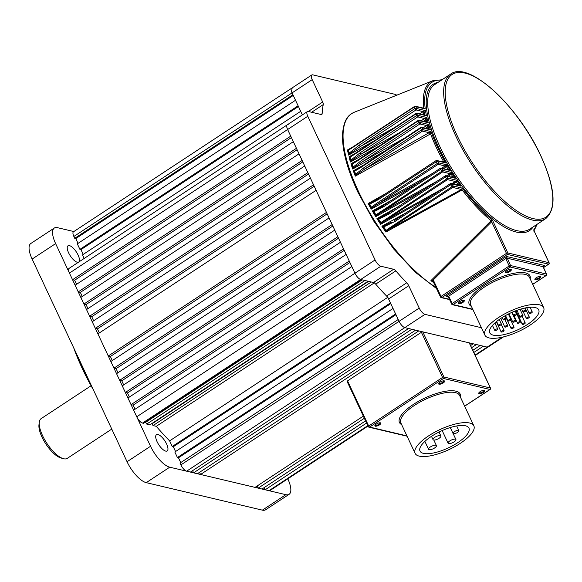 <?xml version="1.0" encoding="UTF-8"?>
<svg xmlns="http://www.w3.org/2000/svg" width="582" height="582" viewBox="0 0 582 582"><rect width="100%" height="100%" fill="white"/><g stroke="black" fill="none" stroke-linecap="round" stroke-linejoin="round"><path stroke-width="0.87" d="M376.248 424.118A3.296 1.12 154.9 0 0 374.903 425.442A3.296 1.12 154.9 0 0 376.125 426.199A3.296 1.12 154.9 0 0 379.471 424.882A3.296 1.12 154.9 0 0 380.475 422.83A3.296 1.12 154.9 0 0 376.248 424.118M375.15 425.056A2.706 0.917 154.9 0 0 375.172 425.144A2.706 0.917 154.9 0 0 378.94 424.307A2.706 0.917 154.9 0 0 380.068 422.845A2.706 0.917 154.9 0 0 380.024 422.772M440.028 382.148A3.296 1.12 154.9 0 0 438.683 383.473A3.296 1.12 154.9 0 0 439.905 384.236A3.296 1.12 154.9 0 0 443.251 382.912A3.296 1.12 154.9 0 0 444.255 380.861A3.296 1.12 154.9 0 0 440.028 382.148M438.93 383.087A2.706 0.917 154.9 0 0 438.952 383.174A2.706 0.917 154.9 0 0 442.72 382.338A2.706 0.917 154.9 0 0 443.848 380.883A2.706 0.917 154.9 0 0 443.804 380.803M480.143 391.65A3.296 1.12 154.9 0 0 478.797 392.974A3.296 1.12 154.9 0 0 480.019 393.73A3.296 1.12 154.9 0 0 483.358 392.413A3.296 1.12 154.9 0 0 484.37 390.362A3.296 1.12 154.9 0 0 480.143 391.65M479.044 392.588A2.706 0.917 154.9 0 0 479.066 392.668A2.706 0.917 154.9 0 0 482.834 391.839A2.706 0.917 154.9 0 0 483.962 390.377A2.706 0.917 154.9 0 0 483.911 390.304M454.12 441.869A4.321 1.47 154.9 0 0 455.924 439.534A4.321 1.47 154.9 0 0 449.893 440.865A4.321 1.47 154.9 0 0 448.089 443.2A4.321 1.47 154.9 0 0 454.12 441.869M434.616 447.965A4.321 1.47 154.9 0 0 436.42 445.63A4.321 1.47 154.9 0 0 430.389 446.961A4.321 1.47 154.9 0 0 428.585 449.297A4.321 1.47 154.9 0 0 434.616 447.965M439.061 438.304A4.321 1.47 154.9 0 0 440.865 435.969A4.321 1.47 154.9 0 0 434.834 437.3A4.321 1.47 154.9 0 0 433.03 439.636A4.321 1.47 154.9 0 0 439.061 438.304M457.539 432.404A3.245 1.099 154.9 0 0 458.892 430.658A3.245 1.099 154.9 0 0 454.375 431.655A3.245 1.099 154.9 0 0 453.014 433.408A3.245 1.099 154.9 0 0 457.539 432.404M431.284 436.464A27.034 9.167 154.9 0 0 420 451.05A27.034 9.167 154.9 0 0 457.67 442.706A27.034 9.167 154.9 0 0 468.954 428.119A27.034 9.167 154.9 0 0 431.284 436.464M460.311 443.331A32.439 11 154.9 0 0 473.85 425.828A32.439 11 154.9 0 0 428.643 435.838A32.439 11 154.9 0 0 415.104 453.342A32.439 11 154.9 0 0 460.311 443.331M469.216 342.856L422.772 331.864L443.913 376.998L490.364 387.99L469.216 342.856A1.084 0.364 -25.1 0 1 469.361 342.951A1.084 0.364 -25.1 0 1 469.339 343.118M421.404 332.286L347.556 380.883L368.697 426.017L442.546 377.427L421.404 332.286A1.084 0.364 -25.1 0 1 422.772 331.864M347.243 381.559A1.084 0.364 -25.1 0 1 347.105 381.465A1.084 0.364 -25.1 0 1 347.556 380.883M157.082 441.694A9.734 3.601 -123.3 0 1 156.478 434.689A9.734 3.601 -123.3 0 1 166.583 443.942A9.734 3.601 -123.3 0 1 167.18 450.948A9.734 3.601 -123.3 0 1 157.082 441.694M68.596 252.799A9.734 3.601 -123.3 0 1 67.999 245.8A9.734 3.601 -123.3 0 1 78.097 255.054A9.734 3.601 -123.3 0 1 78.694 262.053A9.734 3.601 -123.3 0 1 68.596 252.799M93.353 389.787A117.855 43.577 -123.3 0 1 82.28 368.544A117.855 43.577 -123.3 0 1 73.739 347.912M76.591 353.994A118.932 43.977 56.7 0 0 82.593 367.868A118.932 43.977 56.7 0 0 89.715 382.01M285.857 494.678A21.621 7.995 56.7 0 0 289.108 494.322L265.618 509.781A21.621 7.995 -123.3 0 1 262.358 510.145L285.857 494.678L169.74 467.186L146.242 482.645A21.621 7.995 -123.3 0 1 127.058 461.73L32.126 259.077A21.621 7.995 -123.3 0 1 30.795 243.509L54.293 228.049A21.621 7.995 56.7 0 0 55.625 243.611L32.126 259.077M262.358 510.145L146.242 482.645M127.058 461.73L150.556 446.263L55.625 243.611M54.293 228.049A21.621 7.995 56.7 0 1 57.553 227.693L73.841 231.549M150.556 446.263A21.621 7.995 56.7 0 0 169.74 467.186M289.108 494.322A21.621 7.995 56.7 0 0 287.806 478.819M91.083 385.757L41.14 418.625A23.789 8.795 56.7 0 0 39.292 422.19A23.789 8.795 56.7 0 0 46.866 443.331A23.789 8.795 56.7 0 0 63.285 458.645A23.789 8.795 56.7 0 0 63.707 458.762A23.789 8.795 56.7 0 0 67.286 458.361L111.773 429.094M63.285 458.645L60.783 457.918A21.621 7.995 -123.3 0 1 45.854 443.993A21.621 7.995 -123.3 0 1 38.972 424.773L39.292 422.19M292.637 88.115A6.489 2.401 56.7 0 0 291.662 88.224A6.489 2.401 56.7 0 0 292.062 92.894L292.921 94.735L74.729 238.307L75.784 238.562L78.032 243.363M396.72 95.215A6.489 2.401 56.7 0 0 395.12 94.357L312.781 74.86A6.489 2.401 56.7 0 0 311.807 74.969A6.489 2.401 56.7 0 0 312.199 79.639L73.863 236.467L74.729 238.307M79.901 249.365L77.319 243.836L295.51 100.264L298.1 105.786L79.901 249.365L80.963 249.613L83.211 254.414M142.503 423.063L360.702 279.491A6.489 2.401 -123.3 0 1 354.947 273.213L375.084 259.958A6.489 2.401 56.7 0 0 380.839 266.236L360.702 279.491L361.757 279.738L143.558 423.318L142.503 423.063A6.489 2.401 -123.3 0 1 136.748 416.785L133.642 410.157L351.841 266.585L354.947 273.213A6.489 2.401 56.7 0 0 360.702 279.491L373.513 282.525L393.65 269.27A4.321 1.601 -123.3 0 1 395.818 270.892L375.681 284.147A4.321 1.601 56.7 0 0 373.513 282.525M364.921 280.488L368.086 281.237L149.894 424.816L146.722 424.067L364.921 280.488M174.833 452.01L177.423 457.539L395.622 313.967L393.032 308.438L174.833 452.01M169.617 440.872L172.243 446.489L390.442 302.909L387.808 297.293A139.476 51.572 -123.3 0 1 374.473 282.75L371.258 281.994L153.059 425.566L156.274 426.322A139.476 51.572 -123.3 0 0 169.617 440.872L387.677 297.38M475.043 355.085L487.163 347.105A6.489 2.401 56.7 0 0 488.138 346.996A6.489 2.401 -123.3 0 1 487.163 347.105L404.825 327.615L408.629 328.51L190.43 472.082L186.633 471.187A6.489 2.401 -123.3 0 1 180.871 464.909L399.07 321.337A6.489 2.401 56.7 0 0 404.825 327.615A6.489 2.401 -123.3 0 1 399.07 321.337L388.594 298.973A4.321 1.601 56.7 0 0 386.586 296.042A139.476 51.572 -123.3 0 1 375.681 284.147M386.586 296.042L406.731 282.787A4.321 1.601 -123.3 0 1 408.739 285.718L419.215 308.082L399.07 321.337L398.212 319.496L180.013 463.068L180.871 464.909M177.423 457.539L178.478 457.787L180.726 462.595M175.553 451.537L173.298 446.736L172.243 446.489M151.72 423.609L153.059 425.566M145.391 422.11L146.722 424.067M131.052 404.628L127.945 397.993L346.145 254.421L349.251 261.056L131.052 404.628L133.162 405.13L135.075 409.211M125.356 392.472L122.249 385.837L340.448 242.265L343.555 248.892L125.356 392.472L127.465 392.966L129.379 397.055M119.659 380.308L116.553 373.68L334.752 230.108L337.858 236.736L119.659 380.308L121.769 380.81L123.682 384.891M113.963 368.151L110.856 361.517L329.056 217.944L332.162 224.579L113.963 368.151L116.073 368.653L117.986 372.735M108.267 355.995L97.914 333.886L316.106 190.314L326.466 212.415L108.267 355.995L110.376 356.49L112.29 360.578M99.347 332.94L97.434 328.859L95.324 328.357L92.218 321.73L310.417 178.15L313.523 184.785L95.324 328.357M93.651 320.784L91.738 316.703L89.628 316.201L86.522 309.566L304.721 165.994L307.827 172.628L89.628 316.201M87.955 308.62L86.041 304.539L83.932 304.037L80.825 297.409L299.024 153.837L302.131 160.465L83.932 304.037M82.258 296.464L80.345 292.382L78.235 291.88L75.129 285.245L293.328 141.673L296.434 148.308L78.235 291.88M76.562 284.307L74.649 280.218L72.539 279.724L69.433 273.089A6.489 2.401 -123.3 0 1 69.032 268.418L287.232 124.846A6.489 2.401 56.7 0 0 287.632 129.517A6.489 2.401 -123.3 0 1 287.232 124.846L307.376 111.591A6.489 2.401 56.7 0 0 307.769 116.262L69.433 273.089M311.807 74.969L291.662 88.224A6.489 2.401 -123.3 0 0 292.062 92.894L302.364 114.887L300.69 111.315L82.491 254.887L84.164 258.466M73.863 236.467A6.489 2.401 -123.3 0 1 73.463 231.796L291.662 88.224M367.991 426.06L269.946 490.575A6.489 2.401 -123.3 0 1 268.964 490.684L265.166 489.782L264.148 487.614M365.569 420.881L262.002 489.033L258.197 488.131L257.186 485.963M363.335 416.115L255.032 487.381L200.564 474.483L199.546 472.322M193.595 472.839L411.794 329.259L415.592 330.161L197.4 473.733L193.595 472.839L192.584 470.671M470.576 345.555L473.231 343.809L418.764 330.911L200.564 474.483M472.81 350.32L480.194 345.461L476.396 344.559L471.595 347.716M502.222 337.196L487.163 347.105L483.366 346.21L473.821 352.481M288.206 124.737A6.489 2.401 56.7 0 0 287.232 124.846M72.539 279.724L290.738 136.152L287.632 129.517L354.947 273.213L136.748 416.785M364.347 418.283L258.197 488.131M366.58 423.049L265.166 489.782M374.277 282.881L156.274 426.322M127.465 392.966L344.231 250.34M74.649 280.218L291.415 137.592M133.162 405.13L349.928 262.497M121.769 380.81L338.535 238.183M116.073 368.653L332.839 226.02M110.376 356.49L327.142 213.863M97.434 328.859L314.2 186.225M80.345 292.382L297.111 149.749M86.041 304.539L302.807 161.912M91.738 316.703L308.504 174.069M390.777 303.637L173.298 446.736M395.956 314.687L178.478 457.787M152.193 423.725L368.559 281.353M145.864 422.219L362.23 279.855M298.442 106.513L80.963 249.613M293.263 95.455L75.784 238.562M481.416 327.724L424.969 314.36L186.633 471.187M375.084 259.958L307.769 116.262M312.199 79.639L322.675 102.003A4.321 1.601 -123.3 0 1 323.257 104.593L311.61 112.261M320.922 114.465L322.159 113.65A139.476 51.572 -123.3 0 1 323.257 104.593M322.159 113.65A4.321 1.601 -123.3 0 1 321.817 114.45A4.321 1.601 -123.3 0 1 321.162 114.523L308.351 111.489A6.489 2.401 56.7 0 0 307.376 111.591M380.839 266.236L393.65 269.27M406.731 282.787A139.476 51.572 -123.3 0 1 395.818 270.892M419.215 308.082A6.489 2.401 56.7 0 0 424.969 314.36M432.353 195.494L380.628 224.31L380.803 223.379A107.423 39.722 -123.3 0 1 377.9 218.868L388.754 213.085M380.628 224.31A107.284 39.671 -123.3 0 1 376.932 218.57L377.754 218.81M425.638 188.735L375.754 216.671L375.928 215.704A107.423 39.722 -123.3 0 1 373.273 211.281L383.276 205.89M375.754 216.671A107.284 39.671 -123.3 0 1 372.342 210.997L373.142 211.23M419.033 182.275L371.258 209.12L371.44 208.13A107.423 39.722 -123.3 0 1 369.01 203.78L378.169 198.775M371.258 209.12A107.284 39.671 -123.3 0 1 368.122 203.511L368.886 203.729M430.229 134.056L429.363 132.754L422.423 131.11L364.608 169.158L431.073 131.59L430.229 134.056L355.304 176.15L355.573 175.095A107.423 39.722 -123.3 0 1 354.031 170.955L359.574 167.805M355.304 176.15A107.284 39.671 -123.3 0 1 353.31 170.81L353.943 170.941M385.64 150.578L352.692 169.042L352.99 167.987A107.423 39.722 -123.3 0 1 351.652 163.877L356.417 161.149M352.692 169.042A107.284 39.671 -123.3 0 1 350.968 163.768L351.572 163.869M380.301 145.362L350.444 162.022L350.779 160.974A107.423 39.722 -123.3 0 1 349.651 156.885L353.652 154.586M350.444 162.022A107.284 39.671 -123.3 0 1 349.011 156.82L349.586 156.885M375.244 140.306L348.589 155.096L348.953 154.048A107.423 39.722 -123.3 0 1 348.072 149.989L351.302 148.119M348.589 155.096A107.284 39.671 -123.3 0 1 347.469 149.967L348.014 149.996M433.51 281.804L430.913 280.633L490.852 221.022L492.488 220.214L491.652 221.778L433.015 280.204L433.823 281.128A1.084 0.364 154.9 0 0 433.372 281.717L433.372 281.717A1.084 0.364 154.9 0 0 433.51 281.804L432.95 281.23A1.084 0.524 121.4 0 1 433.015 280.204L430.913 280.633A107.343 39.692 -123.3 0 0 433.866 282.772M386.092 231.156L386.113 230.385L388.798 228.406A1.084 0.4 -123.3 0 0 389.518 229.039L461.337 189.463L452.752 187.426L386.092 231.156A107.423 39.722 -123.3 0 1 382.912 226.543L381.916 226.238L406.076 212.786M386.084 231.272L385.924 232.051A107.284 39.671 -123.3 0 1 381.916 226.238M536.255 277.701A3.296 1.12 154.9 0 0 534.909 279.025A3.296 1.12 154.9 0 0 536.131 279.782A3.296 1.12 154.9 0 0 539.47 278.465A3.296 1.12 154.9 0 0 540.482 276.414A3.296 1.12 154.9 0 0 536.255 277.701M535.149 278.64A2.706 0.917 154.9 0 0 535.178 278.72A2.706 0.917 154.9 0 0 538.947 277.89A2.706 0.917 154.9 0 0 540.074 276.428A2.706 0.917 154.9 0 0 540.023 276.355M459.7 301.629A3.296 1.12 154.9 0 0 458.354 302.946A3.296 1.12 154.9 0 0 459.576 303.709A3.296 1.12 154.9 0 0 462.923 302.393A3.296 1.12 154.9 0 0 463.927 300.341A3.296 1.12 154.9 0 0 459.7 301.629M458.601 302.567A2.706 0.917 154.9 0 0 458.623 302.647A2.706 0.917 154.9 0 0 462.392 301.811A2.706 0.917 154.9 0 0 463.519 300.356A2.706 0.917 154.9 0 0 463.476 300.283M506.696 270.703A3.296 1.12 154.9 0 0 505.351 272.027A3.296 1.12 154.9 0 0 506.573 272.783A3.296 1.12 154.9 0 0 509.919 271.467A3.296 1.12 154.9 0 0 510.923 269.415A3.296 1.12 154.9 0 0 506.696 270.703M505.598 271.641A2.706 0.917 154.9 0 0 505.62 271.721A2.706 0.917 154.9 0 0 509.388 270.892A2.706 0.917 154.9 0 0 510.516 269.43A2.706 0.917 154.9 0 0 510.472 269.357M394.894 220.236A1.084 0.4 56.7 0 0 394.727 220.251L394.727 220.251A1.084 0.4 56.7 0 0 394.792 221.029A1.084 0.4 56.7 0 0 395.025 221.422L383.727 226.929A107.583 39.78 56.7 0 0 386.113 230.385M388.994 212.939A1.084 0.4 56.7 0 0 388.834 212.954L388.834 212.954A1.084 0.4 56.7 0 0 388.9 213.732A1.084 0.4 56.7 0 0 389.074 214.052L378.678 219.239A107.583 39.78 56.7 0 0 380.824 222.571L447.885 178.157L456.659 180.231L456.448 182.057L453.123 183.948M383.516 205.737A1.084 0.4 56.7 0 0 383.349 205.759L383.349 205.759A1.084 0.4 56.7 0 0 383.422 206.537A1.084 0.4 56.7 0 0 383.545 206.777L374.022 211.644A107.583 39.78 56.7 0 0 375.957 214.867L443.033 170.453L451.508 172.461L451.283 174.353L448.06 176.201M378.416 198.629A1.084 0.4 56.7 0 0 378.249 198.651L378.249 198.651A1.084 0.4 56.7 0 0 378.315 199.43A1.084 0.4 56.7 0 0 378.402 199.59L369.723 204.122A107.583 39.78 56.7 0 0 371.483 207.265L376.212 203.642L437.286 163.455L438.566 162.844L446.838 164.801L446.583 166.765L443.469 168.562M428.105 128.884L428.701 128.586L430.44 129.801L422.168 127.844A106.499 39.38 56.7 0 0 422.83 129.633A1.084 0.938 103.3 0 1 422.423 131.11A1.084 0.4 -123.3 0 1 421.463 130.062A1.084 0.4 -123.3 0 1 421.397 129.91A1.084 0.524 -20.7 0 1 422.83 129.633L431.073 131.59A89.926 33.247 56.7 0 0 445.739 162.909L436.915 160.457A1.084 0.938 103.3 0 1 437.504 160.952L378.402 199.59M423.136 127.713L426.882 125.61L419.898 123.959L362.804 161.527A1.084 0.4 -123.3 0 1 361.844 160.479A1.084 0.4 -123.3 0 1 361.749 160.246L418.844 122.686A1.084 0.589 -18.3 0 1 420.306 122.489L428.723 124.475L428.112 126.774L425.5 128.266M421.084 120.67L424.838 118.575L417.745 116.895L361.378 153.983A1.084 0.4 -123.3 0 1 360.425 152.942A1.084 0.4 -123.3 0 1 360.309 152.637L416.676 115.549A1.084 0.662 -15.5 0 1 418.152 115.425L426.846 117.484L426.097 119.819L423.565 121.26M419.513 113.752L423.296 111.657L416.006 109.933L360.374 146.54A1.084 0.4 -123.3 0 1 359.414 145.493A1.084 0.4 -123.3 0 1 359.283 145.122L414.915 108.514A1.084 0.72 -12.4 0 1 416.414 108.463L425.493 110.609L424.569 112.981L422.125 114.363M501.8 331.027A1.622 0.553 -25.1 0 1 504.063 330.525A1.622 0.553 -25.1 0 1 503.386 331.405A1.622 0.553 -25.1 0 1 501.124 331.9A1.622 0.553 -25.1 0 1 501.8 331.027M511.811 327.601A1.622 0.553 -25.1 0 1 514.066 327.099A1.622 0.553 -25.1 0 1 513.389 327.979A1.622 0.553 -25.1 0 1 511.134 328.474A1.622 0.553 -25.1 0 1 511.811 327.601M524.549 323.803A1.622 0.553 154.9 0 0 525.226 322.923A1.622 0.553 154.9 0 0 522.963 323.425A1.622 0.553 154.9 0 0 522.287 324.305A1.622 0.553 154.9 0 0 524.549 323.803M519.799 322.675A1.622 0.553 154.9 0 0 520.475 321.802A1.622 0.553 154.9 0 0 518.213 322.304A1.622 0.553 154.9 0 0 517.536 323.177A1.622 0.553 154.9 0 0 519.799 322.675M515.048 321.555A1.622 0.553 154.9 0 0 515.725 320.675A1.622 0.553 154.9 0 0 513.462 321.177A1.622 0.553 154.9 0 0 512.786 322.05A1.622 0.553 154.9 0 0 515.048 321.555M505.474 326.102A1.622 0.553 -25.1 0 1 507.737 325.6A1.622 0.553 -25.1 0 1 507.06 326.473A1.622 0.553 -25.1 0 1 504.798 326.975A1.622 0.553 -25.1 0 1 505.474 326.102M495.464 329.528A1.622 0.553 -25.1 0 1 497.726 329.026A1.622 0.553 -25.1 0 1 497.05 329.899A1.622 0.553 -25.1 0 1 494.787 330.401A1.622 0.553 -25.1 0 1 495.464 329.528M499.138 324.603A1.622 0.553 -25.1 0 1 501.4 324.101A1.622 0.553 -25.1 0 1 500.724 324.974A1.622 0.553 -25.1 0 1 498.461 325.476A1.622 0.553 -25.1 0 1 499.138 324.603M510.298 320.427A1.622 0.553 154.9 0 0 510.974 319.554A1.622 0.553 154.9 0 0 508.719 320.049A1.622 0.553 154.9 0 0 508.035 320.929A1.622 0.553 154.9 0 0 510.298 320.427M528.631 317.947A1.622 0.553 154.9 0 0 529.307 317.074A1.622 0.553 154.9 0 0 527.045 317.576A1.622 0.553 154.9 0 0 526.368 318.449A1.622 0.553 154.9 0 0 528.631 317.947M531.577 312.854A1.622 0.553 154.9 0 0 532.254 311.974A1.622 0.553 154.9 0 0 529.991 312.476A1.622 0.553 154.9 0 0 529.314 313.356A1.622 0.553 154.9 0 0 531.577 312.854M522.294 316.448A1.622 0.553 154.9 0 0 522.971 315.575A1.622 0.553 154.9 0 0 520.708 316.077A1.622 0.553 154.9 0 0 520.032 316.95A1.622 0.553 154.9 0 0 522.294 316.448M525.24 311.355A1.622 0.553 154.9 0 0 525.917 310.475A1.622 0.553 154.9 0 0 523.654 310.977A1.622 0.553 154.9 0 0 522.978 311.85A1.622 0.553 154.9 0 0 525.24 311.355M515.958 314.949A1.622 0.553 154.9 0 0 516.641 314.076A1.622 0.553 154.9 0 0 514.379 314.578A1.622 0.553 154.9 0 0 513.702 315.451A1.622 0.553 154.9 0 0 515.958 314.949M505.547 319.3A1.622 0.553 154.9 0 0 506.224 318.427A1.622 0.553 154.9 0 0 503.968 318.929A1.622 0.553 154.9 0 0 503.292 319.802A1.622 0.553 154.9 0 0 505.547 319.3M501.066 318.238A27.034 9.167 154.9 0 0 489.782 332.831A27.034 9.167 154.9 0 0 527.452 324.487A27.034 9.167 154.9 0 0 538.736 309.9A27.034 9.167 154.9 0 0 501.066 318.238M530.093 325.112A32.439 11 154.9 0 0 543.632 307.602A32.439 11 154.9 0 0 498.425 317.612A32.439 11 154.9 0 0 484.886 335.123A32.439 11 154.9 0 0 530.093 325.112M461.824 190.11L461.337 189.463L462.355 188.132L461.824 190.11L385.924 232.051M456.535 184.756L457.867 184.065L460.871 186.145L451.21 183.497A1.084 0.938 103.3 0 1 451.799 183.992L395.025 221.422M376.932 218.57L399.434 205.984M451.341 176.972L452.57 176.331L455.32 178.274L446.045 175.72A1.084 0.938 103.3 0 1 446.634 176.222L389.074 214.052M372.342 210.997L393.09 199.35M446.627 169.311L447.754 168.722L450.293 170.533L441.287 168.045A1.084 0.938 103.3 0 1 441.876 168.54L383.545 206.777M368.122 203.511L387.066 192.853M442.356 161.745L443.389 161.207L445.739 162.909L437.504 160.952A106.499 39.38 56.7 0 0 438.566 162.844A1.084 0.938 103.3 0 1 438.159 164.32L377.078 204.508L432.579 173.363M353.31 170.81L364.056 164.779M350.968 163.768L359.974 158.733M426.068 121.856L426.57 121.609L428.207 122.722L426.366 122.089M349.011 156.82L356.33 152.746M424.511 114.93L426.453 115.753L424.685 115.141M347.469 149.967L353.179 146.81M423.441 108.165L425.246 108.914L423.558 108.325M446.576 175.844L450.33 173.749L442.626 171.93L380.824 212.59L437.708 180.798M451.785 183.636L455.561 181.54L447.478 179.627L384.957 220.767L442.844 188.59M441.84 168.176L446.838 164.801A89.926 33.247 56.7 0 0 450.293 170.533L441.876 168.54A106.499 39.38 56.7 0 0 443.033 170.453A1.084 0.938 103.3 0 1 442.626 171.93A1.084 0.4 -123.3 0 1 441.803 171.137A107.583 39.78 -123.3 0 1 440.639 169.209A1.084 0.4 56.7 0 1 440.509 168.969A1.084 0.4 56.7 0 1 440.443 168.191A1.084 0.4 56.7 0 1 440.61 168.176A1.084 0.938 103.3 0 1 441.287 168.045A1.084 1.084 0 0 0 440.443 168.191L380.148 207.709M352.968 168.169L362.804 161.527L404.716 138.029M350.75 161.156L361.378 153.983L399.739 132.572M348.924 154.245L360.374 146.54L394.8 127.429M351.543 147.974A1.084 0.4 56.7 0 0 351.382 147.995A1.084 0.4 56.7 0 0 351.31 148.381L348.502 150.083A107.583 39.78 56.7 0 0 349.164 153.131L359.283 145.122M353.892 154.441A1.084 0.4 56.7 0 0 353.725 154.463A1.084 0.4 56.7 0 0 353.674 154.921L350.124 157.031A107.583 39.78 56.7 0 0 350.953 160.05L360.309 152.637M356.664 161.003A1.084 0.4 56.7 0 0 356.497 161.025A1.084 0.4 56.7 0 0 356.468 161.556L352.161 164.059A107.583 39.78 56.7 0 0 353.136 167.063L361.749 160.246M359.647 168.278L354.576 171.173A107.583 39.78 56.7 0 0 355.697 174.171L363.583 167.951L421.397 129.91A107.583 39.78 -123.3 0 1 420.728 128.091L359.647 168.278A1.084 0.4 56.7 0 1 359.654 167.681L356.715 169.478M441.425 80.163A89.926 33.247 56.7 0 0 425.246 108.914L416.05 106.739A1.084 0.735 168.5 0 0 414.544 106.775L351.31 148.381M424.227 113.206L423.296 111.657L425.493 110.609A89.926 33.247 56.7 0 0 426.453 115.753L417.68 113.672A1.084 0.677 165.2 0 0 416.195 113.781L353.674 154.921M425.755 120.045L424.838 118.575L426.846 117.484A89.926 33.247 56.7 0 0 428.207 122.722L419.731 120.714A1.084 0.611 162.4 0 0 418.262 120.889L356.468 161.556M427.77 127L426.882 125.61L428.723 124.475A89.926 33.247 56.7 0 0 430.44 129.801L428.519 129.153M429.24 129.153L421.579 127.342A1.084 0.938 103.3 0 1 422.168 127.844A1.084 0.538 159.9 0 0 420.728 128.091A1.084 0.4 56.7 0 1 420.735 127.487A1.084 0.4 56.7 0 1 420.895 127.473A1.084 0.938 103.3 0 1 421.579 127.342A1.084 1.084 0 0 0 420.735 127.487L359.654 167.681A1.084 0.4 56.7 0 1 359.822 167.66M450.955 174.585L450.33 173.749L451.508 172.461A89.926 33.247 56.7 0 0 455.32 178.274L446.634 176.222A106.499 39.38 56.7 0 0 447.885 178.157A1.084 0.938 103.3 0 1 447.478 179.627A1.084 0.4 -123.3 0 1 446.707 178.914A107.583 39.78 -123.3 0 1 445.441 176.964A1.084 0.4 56.7 0 1 445.266 176.644A1.084 0.4 56.7 0 1 445.201 175.866A1.084 0.4 56.7 0 1 445.361 175.851A1.084 0.938 103.3 0 1 446.045 175.72A1.084 1.084 0 0 0 445.201 175.866L385.713 214.845M534 231.614L533.898 230.887M456.121 182.282L455.561 181.54L456.659 180.231A89.926 33.247 56.7 0 0 460.871 186.145L451.799 183.992A106.499 39.38 56.7 0 0 453.16 185.956L462.355 188.132A89.926 33.247 56.7 0 0 492.488 220.214L507.824 252.952L548.993 262.7L533.658 229.963A89.926 33.247 56.7 0 0 536.517 224.681M543.508 267.509L548.586 264.17A1.084 0.938 -76.7 0 0 548.993 262.7A1.084 0.364 -25.1 0 1 549.132 262.795L533.658 229.963M388.798 228.406L453.16 185.956A1.084 0.938 103.3 0 1 452.752 187.426A1.084 0.4 -123.3 0 1 452.032 186.8A107.583 39.78 -123.3 0 1 450.657 184.814A1.084 0.4 56.7 0 1 450.432 184.421A1.084 0.4 56.7 0 1 450.366 183.643A1.084 0.4 56.7 0 1 450.526 183.628A1.084 0.938 103.3 0 1 451.21 183.497A1.084 1.084 0 0 0 450.366 183.643L394.654 220.382M458.121 185.134L457.867 184.065A90.988 33.64 -123.3 0 1 456.448 182.057L455.742 181.431M457.889 185.076L457.496 184.225M382.76 226.478L391.671 222.098M461.511 189.354L462.152 189.885A90.988 33.64 -123.3 0 0 491.15 220.76L491.79 221.618M490.852 221.022L491.652 221.778L506.456 253.381A1.084 0.364 -25.1 0 1 507.824 252.952A1.084 0.938 103.3 0 1 507.417 254.421L441.956 297.497L449.428 299.264M424.889 115.025L424.918 114.741A90.988 33.64 -123.3 0 1 424.569 112.981L423.492 111.555M442.014 79.778L432.921 80.687A90.988 33.64 -123.3 0 0 423.798 107.997L423.769 108.201M426.562 121.973L426.57 121.609A90.988 33.64 -123.3 0 1 426.097 119.819L425.035 118.473M428.708 129.029L428.701 128.586A90.988 33.64 -123.3 0 1 428.112 126.774L427.072 125.501M443.52 162.022L443.389 161.207A90.988 33.64 -123.3 0 1 436.274 147.355A90.988 33.64 -123.3 0 1 430.564 133.831L429.552 132.645M363.583 167.951A1.084 0.4 -123.3 0 0 363.648 168.111A1.084 0.4 -123.3 0 0 364.608 169.158L355.558 175.277M447.929 169.617L447.754 168.722A90.988 33.64 -123.3 0 1 446.583 166.765L445.761 165.965M446.256 166.998L445.579 166.074L438.159 164.32A1.084 0.4 -123.3 0 1 437.286 163.455A107.583 39.78 -123.3 0 1 436.216 161.541A1.084 0.4 56.7 0 1 436.136 161.381A1.084 0.4 56.7 0 1 436.071 160.603A1.084 0.4 56.7 0 1 436.231 160.588A1.084 0.938 103.3 0 1 436.915 160.457A1.084 1.084 0 0 0 436.071 160.603L375.23 200.499M376.212 203.642A1.084 0.4 -123.3 0 0 377.078 204.508L371.432 208.276M443.018 161.374L443.266 161.956M452.781 177.314L452.57 176.331A90.988 33.64 -123.3 0 1 451.283 174.353L450.512 173.64M380.002 211.797A1.084 0.4 -123.3 0 0 380.824 212.59L375.921 215.842M447.391 168.882L447.682 169.558M384.185 220.054A1.084 0.4 -123.3 0 0 384.957 220.767L380.795 223.51M452.199 176.499L452.541 177.255M448.242 296.631L446.059 296.216L448.7 296.158L452.149 303.528L509.214 265.974L505.765 258.604L506.486 256.458L510.581 265.545L546.476 274.049L543.021 266.68L544.483 265.45L543.159 266.767A1.084 0.364 154.9 0 0 543.021 266.68L507.133 258.182A1.084 0.364 154.9 0 0 505.765 258.604L448.7 296.158A1.084 0.364 154.9 0 0 448.242 296.74L446.059 296.216L506.486 256.458L544.483 265.45L543.312 266.229M348.953 154.048L349.164 153.131M348.072 149.989L348.502 150.083M350.779 160.974L350.953 160.05M349.651 156.885L350.124 157.031M352.99 167.987L353.136 167.063M351.652 163.877L352.161 164.059M355.573 175.095L355.697 174.171M354.031 170.955L354.576 171.173M371.44 208.13L371.483 207.265M369.01 203.78L369.723 204.122M375.928 215.704L375.957 214.867M373.273 211.281L374.022 211.644M380.803 223.379L380.824 222.571M377.9 218.868L378.678 219.239M382.912 226.543L383.727 226.929M401.645 424.62A33.516 11.364 -25.1 0 1 413.446 404.388A33.516 11.364 -25.1 0 1 445.958 391.191A33.516 11.364 -25.1 0 1 460.391 397.099M473.85 425.828L459.613 395.425A32.439 11 154.9 0 0 414.406 405.436A32.439 11 154.9 0 0 400.86 422.947L415.104 453.342M464.625 406.134L489.957 389.467L443.506 378.467L369.657 427.064L406.927 435.889M443.913 376.998A1.084 0.938 103.3 0 1 443.506 378.467A1.084 0.4 -123.3 0 1 442.546 377.427A1.084 0.364 154.9 0 1 443.913 376.998M490.204 389.234A1.084 0.4 -123.3 0 1 490.117 389.453A1.084 0.4 -123.3 0 1 489.957 389.467A1.084 0.938 -76.7 0 0 490.364 387.99A1.084 0.364 154.9 0 1 490.502 388.085L469.361 342.951M407.08 436.216L368.973 427.195A1.084 1.084 0 0 1 368.246 426.599A1.084 0.364 154.9 0 1 368.697 426.017A1.084 0.4 56.7 0 0 369.657 427.064A1.084 0.938 103.3 0 1 368.384 426.693A1.084 0.364 154.9 0 1 368.246 426.599L347.105 381.465M490.451 388.303A1.084 0.364 154.9 0 0 490.502 388.085A1.084 1.084 0 0 1 490.117 389.453L464.654 406.2M268.964 490.684L367.802 425.646M408.739 285.718L388.594 298.973M308.285 111.475L322.675 102.003M418.938 122.911A1.084 0.4 -123.3 0 1 418.844 122.686A107.583 39.78 -123.3 0 1 418.262 120.889A1.084 0.4 56.7 0 1 418.298 120.358A1.084 0.4 56.7 0 1 418.458 120.343A1.084 0.938 103.3 0 1 419.731 120.714A106.499 39.38 56.7 0 0 420.306 122.489A1.084 0.938 103.3 0 1 419.898 123.959A1.084 0.4 -123.3 0 1 418.938 122.911M416.785 115.854A1.084 0.4 -123.3 0 1 416.676 115.549A107.583 39.78 -123.3 0 1 416.195 113.781A1.084 0.4 56.7 0 1 416.246 113.323A1.084 0.4 56.7 0 1 416.406 113.308A1.084 0.938 103.3 0 1 417.68 113.672A106.499 39.38 56.7 0 0 418.152 115.425A1.084 0.938 103.3 0 1 417.745 116.895A1.084 0.4 -123.3 0 1 416.785 115.854M415.046 108.885A1.084 0.4 -123.3 0 1 414.915 108.514A107.583 39.78 -123.3 0 1 414.544 106.775A1.084 0.4 56.7 0 1 414.617 106.382A1.084 0.4 56.7 0 1 414.777 106.368A1.084 0.938 103.3 0 1 416.05 106.739A106.499 39.38 56.7 0 0 416.414 108.463A1.084 0.938 103.3 0 1 416.006 109.933A1.084 0.4 -123.3 0 1 415.046 108.885M471.427 306.401A33.516 11.364 -25.1 0 1 483.227 286.169A33.516 11.364 -25.1 0 1 515.739 272.973A33.516 11.364 -25.1 0 1 530.173 278.88M543.632 307.602L529.394 277.207A32.439 11 154.9 0 0 484.188 287.217A32.439 11 154.9 0 0 470.642 304.728L484.886 335.123M432.921 80.687L354.402 112.195A107.881 39.889 56.7 0 0 358.374 191.238A107.881 39.889 56.7 0 0 436.078 287.493M545.705 218.636A86.5 31.981 -123.3 0 1 455.939 136.377A86.5 31.981 -123.3 0 1 450.613 74.118L434.667 84.608A86.5 31.981 56.7 0 0 439.992 146.868A86.5 31.981 56.7 0 0 529.758 229.126L545.705 218.636C556.894 208.749 555.272 187.797 540.838 155.787C518.518 106.513 468.772 59.975 450.613 74.118M457.307 135.948A85.416 31.581 56.7 0 0 533.09 218.592A85.416 31.581 56.7 0 0 540.693 155.7A85.416 31.581 56.7 0 0 464.909 73.056A85.416 31.581 56.7 0 0 457.307 135.948M533.163 226.893A87.576 32.381 -123.3 0 1 490.466 217.144A87.576 32.381 -123.3 0 1 438.624 147.297A87.576 32.381 -123.3 0 1 438.071 82.375M548.833 263.944A1.084 0.4 -123.3 0 1 548.746 264.155A1.084 0.4 -123.3 0 1 548.586 264.17L507.417 254.421A1.084 0.4 56.7 0 1 506.456 253.381L440.996 296.449A1.084 0.4 56.7 0 0 441.956 297.497A1.084 0.938 103.3 0 1 440.69 297.126A1.084 0.364 154.9 0 1 440.545 297.031L433.03 281.288M433.823 281.128L440.996 296.449A1.084 0.364 154.9 0 0 440.545 297.031A1.084 1.084 0 0 0 441.28 297.628L449.58 299.592M532.719 284.3L546.069 275.519L510.174 267.022L453.109 304.575L472.751 309.224M543.537 267.582L548.746 264.155A1.084 1.084 0 0 0 549.132 262.795A1.084 0.364 -25.1 0 1 549.088 263.013M510.581 265.545A1.084 0.938 103.3 0 1 510.174 267.022A1.084 0.4 -123.3 0 1 509.214 265.974A1.084 0.364 154.9 0 1 510.581 265.545M546.316 275.286A1.084 0.4 -123.3 0 1 546.229 275.504A1.084 0.4 -123.3 0 1 546.069 275.519A1.084 0.938 -76.7 0 0 546.476 274.049A1.084 0.364 154.9 0 1 546.614 274.137L543.159 266.767A1.084 0.364 154.9 0 1 543.144 266.934M472.904 309.551L452.425 304.706A1.084 1.084 0 0 1 451.697 304.11A1.084 0.364 154.9 0 1 452.149 303.528A1.084 0.4 56.7 0 0 453.109 304.575A1.084 0.938 103.3 0 1 451.836 304.204A1.084 0.364 154.9 0 1 451.697 304.11L448.242 296.74A1.084 0.364 154.9 0 0 448.387 296.835M546.563 274.355A1.084 0.364 154.9 0 0 546.614 274.137A1.084 1.084 0 0 1 546.229 275.504L532.748 284.372M455.924 439.534L453.109 433.532M436.42 445.63L433.808 440.05M440.865 435.969L439.024 432.04M458.892 430.658L456.688 425.951M453.014 433.408L450.264 427.523M433.03 439.636L431.48 436.333M428.585 449.297L424.882 441.389M448.089 443.2L442.167 430.564M503.495 336.898L475.232 355.493M436.602 288.614L415.497 272.376L393.898 249.205L373.979 221.444L357.763 191.922C347.178 169.071 342.085 149.894 342.492 134.391C343.911 117.979 349.178 114.632 354.402 112.195M504.063 330.525L501.255 324.53M514.066 327.099L510.763 320.049M525.226 322.923L522.214 316.499M520.475 321.802L515.383 310.926M515.725 320.675L511.847 312.396M507.737 325.6L504.943 319.634M497.726 329.026L494.889 322.959M501.4 324.101L499.24 319.489M510.974 319.554L508.392 314.025M529.307 317.074L525.051 308.002M532.254 311.974L530.049 307.274M522.971 315.575L520.039 309.311M525.917 310.475L524.782 308.06M516.641 314.076L515.194 310.999M506.224 318.427L505.009 315.83M503.292 319.802L502.208 317.503M513.702 315.451L512.196 312.236M522.978 311.85L521.574 308.853M520.032 316.95L516.94 310.344M529.314 313.356L526.666 307.696M526.368 318.449L523.349 312.017M508.035 320.929L505.518 315.546M498.461 325.476L496.599 321.497M494.787 330.401L492.459 325.425M504.798 326.975L500.789 318.419M512.786 322.05L508.908 313.771M517.536 323.177L513.993 315.604M522.287 324.305L515.928 310.715M511.134 328.474L505.169 315.742M501.124 331.9L496.344 321.701M348.967 149.479L414.617 106.382A1.084 1.084 0 0 1 415.461 106.237L424.22 108.31M351.048 156.1L416.246 113.323A1.084 1.084 0 0 1 417.09 113.177L425.369 115.134M353.711 162.734L418.298 120.358A1.084 1.084 0 0 1 419.142 120.212L427.064 122.089M534.08 230.654L537.106 224.296M447.449 296.253L448.242 296.74"/></g></svg>

